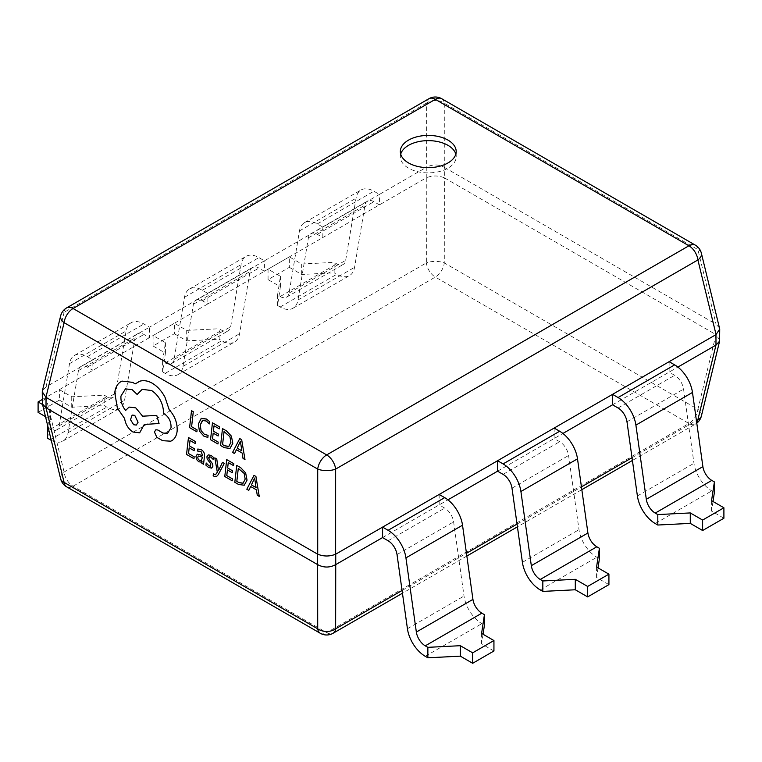 <?xml version="1.0" encoding="UTF-8"?>
<svg xmlns="http://www.w3.org/2000/svg" width="762" height="762" viewBox="0 0 762 762"><rect width="100%" height="100%" fill="white"/><g stroke="black" fill="none" stroke-linecap="round" stroke-linejoin="round"><path stroke-width="0.57" stroke-dasharray="3.81 2.86" d="M400.707 154.143A27.927 16.126 0 0 0 400.336 156.753A27.927 16.126 0 0 0 408.518 168.154A27.927 16.126 0 0 0 438.95 171.65A27.927 16.126 0 0 0 456.19 156.753A27.927 16.126 0 0 0 455.819 154.143M723.9 518.236L711.556 511.102L713.013 501.491M669.131 361.683L669.131 372.142L674.646 375.323A12.802 7.391 60 0 1 683.562 389.115L693.972 463.296A25.603 14.783 -120 0 0 711.803 490.861L714.394 492.357M608.924 584.616L596.57 577.491L598.027 567.871M554.145 428.063L554.145 438.521L559.67 441.712A12.802 7.391 60 0 1 568.585 455.495L578.996 529.676A25.603 14.783 -120 0 0 596.827 557.251L599.418 558.746M493.938 650.996L481.594 643.871L483.051 634.26M439.169 494.452L439.169 504.901L444.694 508.092A12.802 7.391 60 0 1 453.609 521.875L464.02 596.055A25.603 14.783 -120 0 0 481.851 623.63L484.432 625.126M382.581 537.572L447.932 499.843M497.567 471.192L562.908 433.464M612.543 404.803L677.885 367.084M48.311 428.215L50.197 429.301A12.802 7.391 60 0 0 56.598 429.93A12.802 7.391 60 0 0 59.112 425.806L69.523 363.645A25.603 14.783 -120 0 1 74.552 355.397A25.603 14.783 -120 0 1 87.354 356.664L92.869 359.855L149.457 327.184L149.457 337.642L143.932 334.451A12.802 7.391 -120 0 0 137.531 333.813A12.802 7.391 -120 0 0 135.017 337.947L124.606 400.107A25.603 14.783 60 0 1 119.577 408.356A25.603 14.783 60 0 1 106.775 407.089L104.194 405.594L104.194 395.135L106.775 396.631A12.802 7.391 60 0 0 113.176 397.269A12.802 7.391 60 0 0 115.691 393.144L126.101 330.984A25.603 14.783 -120 0 1 131.131 322.726A25.603 14.783 -120 0 1 143.932 324.002L149.457 327.184L207.855 293.475L207.855 303.924L46.025 397.354L46.025 386.906L92.869 359.855L92.869 370.313L87.354 367.122A12.802 7.391 -120 0 0 80.953 366.484A12.802 7.391 -120 0 0 78.438 370.608L68.028 432.768A25.603 14.783 60 0 1 62.998 441.027A25.603 14.783 60 0 1 51.264 440.341M162.582 371.875L162.582 361.426L165.173 362.922A12.802 7.391 60 0 0 171.574 363.55A12.802 7.391 60 0 0 174.088 359.426L184.499 297.266A25.603 14.783 -120 0 1 189.528 289.017A25.603 14.783 -120 0 1 202.33 290.284L207.855 293.475L264.433 260.804L264.433 271.253L258.918 268.072A12.802 7.391 -120 0 0 252.517 267.433A12.802 7.391 -120 0 0 250.003 271.558L239.592 333.718A25.603 14.783 60 0 1 234.563 341.976A25.603 14.783 60 0 1 221.761 340.7L219.17 339.214L219.17 328.755L221.761 330.251A12.802 7.391 60 0 0 228.162 330.879A12.802 7.391 60 0 0 230.676 326.755L241.087 264.595A25.603 14.783 -120 0 1 246.107 256.346A25.603 14.783 -120 0 1 258.918 257.613L264.433 260.804L322.831 227.086L322.831 237.544L207.855 303.924L202.33 300.742A12.802 7.391 -120 0 0 195.929 300.104A12.802 7.391 -120 0 0 193.415 304.228L183.004 366.389A25.603 14.783 60 0 1 177.975 374.637A25.603 14.783 60 0 1 165.173 373.37L162.582 371.875L165.43 353.13L153.076 346.005L174.355 333.718L174.355 323.269L186.7 330.394L219.17 328.755M277.568 305.495L277.568 295.037L280.149 296.532A12.802 7.391 60 0 0 286.55 297.17A12.802 7.391 60 0 0 289.065 293.046L299.476 230.886A25.603 14.783 -120 0 1 304.505 222.637A25.603 14.783 -120 0 1 317.306 223.904L322.831 227.086L379.419 194.424L379.419 204.873L373.894 201.682A12.802 7.391 -120 0 0 367.494 201.054A12.802 7.391 -120 0 0 364.979 205.178L354.568 267.338A25.603 14.783 60 0 1 349.539 275.587A25.603 14.783 60 0 1 336.737 274.32L334.147 272.825L334.147 262.376L336.737 263.871A12.802 7.391 60 0 0 343.138 264.5A12.802 7.391 60 0 0 345.653 260.375L356.064 198.215A25.603 14.783 -120 0 1 361.093 189.967A25.603 14.783 -120 0 1 373.894 191.233L379.419 194.424L426.263 167.373L426.263 177.822L322.831 237.544L317.306 234.353A12.802 7.391 -120 0 0 310.906 233.724A12.802 7.391 -120 0 0 308.391 237.849L297.98 300.009A25.603 14.783 60 0 1 292.951 308.258A25.603 14.783 60 0 1 280.149 306.991L277.568 305.495L280.406 286.75L268.062 279.625L289.331 267.338L289.331 256.88L301.676 264.014L334.147 262.376M250.65 486.508L256.403 489.833L257.289 495.262L259.251 496.405M254.013 475.364L246.831 489.223L248.803 490.366M226.705 459.6L224.78 476.498L232.21 480.784M228.267 462.572L233.601 465.649M227.428 469.916L232.372 472.764M222.504 462.315L218.446 470.706M213.398 473.793L213.179 475.678L216.322 476.726M214.827 457.886L217.322 472.164L215.494 474.755M206.188 462.982L205.94 465.172L208.531 467.42L211.779 468.039M208.302 454.847L206.902 456.781L207.178 458.981L210.817 463.934L210.617 466.22M209.226 456.8L210.779 457.086L213.189 459.41M197.863 448.999L197.625 451.056L201.025 451.456L202.692 455.571M201.978 461.353L201.816 463.239L203.549 464.239M197.272 454.152L195.986 456.428L196.548 459.486L198.72 461.753L201.025 462.096M222.494 428.596L220.58 445.503L224.371 447.694L230.01 448.418M191.51 410.708L189.586 427.606L196.872 431.816M201.625 418.328L198.358 424.005L199.434 431.14L203.921 436.188L207.855 437.407M202.273 420.719L206.254 421.015L209.388 423.891M212.465 422.805L210.541 439.703L217.97 443.989M214.017 425.777L219.351 428.854M213.189 433.13L218.123 435.969M236.401 449.713L242.154 453.038L243.04 458.467L245.012 459.61M239.763 438.569L232.581 452.428L234.553 453.571M188.462 437.521L186.538 454.419L193.967 458.705M190.024 440.493L195.358 443.57M189.186 447.837L194.129 450.685M236.744 465.392L234.82 482.298L238.62 484.489L244.25 485.213M155.839 429.768L154.438 431.978L156.867 437.35L162.658 440.693L170.793 441.188M142.161 389.353L151.619 390.525C159.248 395.792 163.268 403.441 163.659 413.48L164.44 413.937C169.05 417.176 171.24 421.767 171.04 427.73L167.516 433.368M125.473 388.868L132.15 389.658L137.15 394.468M125.606 410.461L129.064 407.079M144.304 424.463L159.067 423.51M122.025 381.105L120.929 381.648C117.491 383.686 115.433 387.372 114.757 392.678L117.386 408.156L124.587 418.462C125.597 424.501 128.387 429.016 132.988 432.016L139.656 432.816M135.103 383.943L138.77 381.572M444.37 167.373L715.975 324.183L715.975 334.632L444.37 177.822L444.284 167.316C438.312 164.182 432.33 164.182 426.358 167.316L426.263 167.373M426.263 177.822L426.358 262.9L64.103 472.04A12.802 7.249 -13.7 0 0 60.627 478.793M66.665 486.851A12.802 7.391 120 0 0 73.066 486.213L435.321 277.073L688.934 423.491L326.679 632.641L73.066 486.213A12.802 7.391 -120 0 1 64.103 472.04L46.025 397.354M715.975 334.632L697.897 409.318L444.284 262.9A12.802 5.21 0 0 0 426.358 262.9A12.802 7.391 60 0 0 435.321 277.073A12.802 7.391 120 0 0 444.284 262.9L444.37 177.822M719.604 328.108L715.975 324.183M46.025 386.906L42.396 390.83M45.939 397.412L42.272 402.879M444.284 177.775C438.312 175.403 432.33 175.403 426.358 177.775M701.373 416.071A12.802 7.249 13.7 0 0 697.897 409.318A12.802 7.391 120 0 1 688.934 423.491A12.802 7.391 60 0 0 695.335 424.129L632.412 460.458M45.939 386.953L64.103 312.325A12.802 7.249 13.7 0 0 60.627 315.925M444.284 167.316L444.284 103.175A12.802 9.287 -0 0 0 426.358 103.175L426.358 167.316M719.728 340.157L716.061 334.689M701.373 253.203A12.802 7.249 -13.7 0 0 697.897 249.593L716.061 324.231M228.629 446.494L230.924 442.303L229.953 436.664L224.057 431.578M241.821 450.799L240.411 441.246M201.082 460.524L202.511 457.181L198.396 456.009M242.868 483.289L245.164 479.098L244.192 473.459L238.306 468.363M256.061 487.594L254.66 478.041M136.312 425.063L138.074 422.272L134.779 415.376L132.159 415.071M277.568 295.037L280.406 276.292L268.062 269.167L289.331 256.88M268.062 279.625L268.062 269.167M289.331 267.338L301.676 274.463L334.147 272.825M301.676 274.463L301.676 264.014M280.406 286.75L280.406 276.292M162.582 361.426L165.43 342.681L153.076 335.547L174.355 323.269M153.076 346.005L153.076 335.547M174.355 333.718L186.7 340.852L219.17 339.214M42.272 399.526L59.379 389.649L71.723 396.773L104.194 395.135M47.844 426.263L50.444 409.061L42.539 404.498M38.1 412.385L59.379 400.107L59.379 389.649M59.379 400.107L71.723 407.232L104.194 405.594M47.606 438.264L50.444 419.519L45.501 416.662M71.723 407.232L71.723 396.773M50.444 419.519L50.444 409.061M186.7 340.852L186.7 330.394M165.43 353.13L165.43 342.681M481.594 643.871L481.594 633.413M596.57 577.491L596.57 567.033M711.556 511.102L711.556 500.653M655.225 523.532L711.803 490.861M540.239 589.921L596.827 557.251M425.263 656.301L481.851 623.63M402.06 590.474L466.458 553.288M517.046 524.085L581.444 486.908M632.022 457.705L696.42 420.529M441.722 98.717A12.802 7.391 120 0 1 444.284 103.175L697.897 249.593A12.802 7.391 120 0 0 695.335 245.145M66.665 307.867A12.802 7.391 -120 0 0 64.103 312.325L426.358 103.175A12.802 7.391 60 0 1 428.92 98.717M320.278 633.27A12.802 7.391 120 0 0 326.679 632.641A12.802 7.391 -120 0 0 333.08 633.27M696.744 422.834A12.802 7.391 60 0 1 695.335 424.129A12.802 12.802 0 0 0 696.792 423.148M280.149 296.532L336.737 263.871M280.149 306.991L336.737 274.32M297.98 300.009L354.568 267.338M308.391 237.849L364.979 205.178M317.306 234.353L373.894 201.682M317.306 223.904L373.894 191.233M299.476 230.886L356.064 198.215M289.065 293.046L345.653 260.375M165.173 362.922L221.761 330.251M165.173 373.37L221.761 340.7M183.004 366.389L239.592 333.718M193.415 304.228L250.003 271.558M202.33 300.742L258.918 268.072M202.33 290.284L258.918 257.613M184.499 297.266L241.087 264.595M174.088 359.426L230.676 326.755M50.197 429.301L106.775 396.631M50.197 439.75L106.775 407.089M68.028 432.768L124.606 400.107M78.438 370.608L135.017 337.947M87.354 367.122L143.932 334.451M87.354 356.664L143.932 324.002M69.523 363.645L126.101 330.984M59.112 425.806L115.691 393.144M618.068 407.994L674.646 375.323M626.983 421.777L683.562 389.115M637.394 495.957L693.972 463.296M503.082 474.374L559.67 441.712M511.997 488.166L568.585 455.495M522.408 562.346L578.996 529.676M388.106 540.763L444.694 508.092M397.021 554.546L453.609 521.875M407.432 628.726L464.02 596.055M400.336 156.753L400.336 151.524M581.825 489.661L517.427 526.837M466.849 556.041L402.45 593.227M456.19 156.753L456.19 151.524M292.951 308.258L349.539 275.587M310.906 233.724L367.494 201.054M304.505 222.637L361.093 189.967M286.55 297.17L343.138 264.5M177.975 374.637L234.563 341.976M195.929 300.104L252.517 267.433M189.528 289.017L246.107 256.346M171.574 363.55L228.162 330.879M62.998 441.027L119.577 408.356M80.953 366.484L137.531 333.813M74.552 355.397L131.131 322.726M56.598 429.93L113.176 397.269"/><path stroke-width="1.14" d="M448.008 140.122A27.927 16.126 0 0 0 417.576 136.636A27.927 16.126 0 0 0 400.336 151.524A27.927 16.126 0 0 0 408.518 162.925A27.927 16.126 0 0 0 438.95 166.421A27.927 16.126 0 0 0 456.19 151.524A27.927 16.126 0 0 0 448.008 140.122M455.819 154.143A27.927 16.126 0 0 0 448.008 145.351A27.927 16.126 0 0 0 419.71 141.408A27.927 16.126 0 0 0 400.707 154.143M562.908 433.464L612.543 404.803L612.543 394.354L618.068 397.545A25.603 14.783 60 0 1 635.899 425.11L646.309 499.291A12.802 7.391 -120 0 0 655.225 513.083L657.806 514.579L690.277 512.931L702.621 520.065L723.9 507.778L711.556 500.653L714.394 481.908L711.803 480.412A12.802 7.391 -120 0 1 702.888 466.63L692.477 392.449A25.603 14.783 60 0 0 674.646 364.874L669.131 361.683L715.975 334.632L719.728 329.108L701.373 253.203A12.802 12.802 0 0 0 695.335 245.145A12.802 7.391 120 0 0 688.934 245.774L435.321 99.355L73.066 308.496L326.679 454.924L688.934 245.774A12.802 7.391 -120 0 1 697.897 259.947A12.802 7.249 -13.7 0 0 701.373 253.203M612.543 404.803L618.068 407.994A12.802 7.391 60 0 1 626.983 421.777L637.394 495.957A25.603 14.783 -120 0 0 655.225 523.532L657.806 525.028L690.277 523.389L702.621 530.514L723.9 518.236L723.9 507.778M713.013 501.491L714.394 492.357L714.394 481.908M702.621 530.514L702.621 520.065M657.806 525.028L657.806 514.579M447.932 499.843L497.567 471.192L497.567 460.734L503.082 463.925A25.603 14.783 60 0 1 520.913 491.5L531.324 565.68A12.802 7.391 -120 0 0 540.239 579.463L542.83 580.958L575.3 579.32L587.645 586.445L608.924 574.157L596.57 567.033L599.418 548.288L596.827 546.792A12.802 7.391 -120 0 1 587.912 533.009L577.501 458.829A25.603 14.783 60 0 0 559.67 431.254L554.145 428.063L669.131 361.683M497.567 471.192L503.082 474.374A12.802 7.391 60 0 1 511.997 488.166L522.408 562.346A25.603 14.783 -120 0 0 540.239 589.921L542.83 591.407L575.3 589.769L587.645 596.903L608.924 584.616L608.924 574.157M598.027 567.871L599.418 558.746L599.418 548.288M587.645 596.903L587.645 586.445M542.83 591.407L542.83 580.958M439.169 494.452L335.737 554.164L335.737 564.623L382.581 537.572L382.581 527.113L388.106 530.304A25.603 14.783 60 0 1 405.936 557.879L416.347 632.06A12.802 7.391 -120 0 0 425.263 645.843L427.853 647.338L460.324 645.7L472.669 652.824L493.938 640.547L481.594 633.413L484.432 614.667L481.851 613.172A12.802 7.391 -120 0 1 472.935 599.389L462.524 525.208A25.603 14.783 60 0 0 444.694 497.634L439.169 494.452L554.145 428.063M382.581 537.572L388.106 540.763A12.802 7.391 60 0 1 397.021 554.546L407.432 628.726A25.603 14.783 -120 0 0 425.263 656.301L427.853 657.797L460.324 656.149L472.669 663.283L493.938 650.996L493.938 640.547M483.051 634.26L484.432 625.126L484.432 614.667M472.669 663.283L472.669 652.824M427.853 657.797L427.853 647.338M677.885 367.084L715.975 345.091L715.975 334.632M255.918 476.46L254.003 475.364L246.821 489.233L248.793 490.366L250.65 486.508L256.394 489.833L257.28 495.262L259.251 496.405L255.918 476.46L254.003 475.364M232.21 480.793L232.429 478.86L226.79 475.602L227.428 469.925L232.362 472.773L232.591 470.83L227.657 467.982L228.267 462.572L233.591 465.649L233.82 463.706L226.705 459.6L224.78 476.498L232.21 480.793L232.429 478.86L226.781 475.602L227.428 469.916M224.295 463.353L222.494 462.324L218.446 470.706L216.76 459L214.827 457.886L217.322 472.164L215.494 474.755L213.398 473.793L213.179 475.678L214.274 476.498L216.322 476.726L218.237 474.659L224.295 463.353L222.494 462.324M210.617 466.22L208.893 465.792L206.188 462.982L205.94 465.172L208.531 467.42L211.512 468.125L212.922 466.154L212.579 463.82L208.959 458.962L208.712 457.629L209.369 456.752L210.779 457.095L213.189 459.41L213.427 457.352L211.15 455.466L208.302 454.847L206.902 456.79L207.178 458.981L210.807 463.934L210.607 466.23L208.902 465.792L206.188 462.982M211.779 468.039L212.922 466.154L212.569 463.829L208.95 458.972L209.236 456.8M201.387 449.837L197.863 448.999L197.625 451.056L201.025 451.456L202.682 455.571L197.272 454.152L195.986 456.438L196.539 459.486L198.711 461.753L201.035 462.096L202.025 461.372L201.816 463.239L203.54 464.239L204.435 456.467C204.778 453.419 203.759 451.199 201.387 449.837L197.863 448.999M230.01 448.418L232.801 443.322L231.4 436.121L226.438 430.873L222.494 428.596L220.57 445.503L224.371 447.694L230 448.418L232.801 443.322L231.4 436.131L226.428 430.873L222.494 428.596M60.627 315.925A12.802 7.249 13.7 0 0 64.103 322.669A12.802 7.391 120 0 1 73.066 308.496A12.802 7.391 -120 0 0 66.665 307.867A12.802 12.802 0 0 0 60.627 315.925L42.396 390.83L42.272 391.83L46.025 397.354L46.025 407.813L317.63 564.623L317.63 554.164L46.025 397.354M317.63 554.164L317.716 554.212C323.688 556.584 329.67 556.584 335.642 554.212L335.737 554.164M197.091 429.882L191.595 426.71L193.291 411.737L191.51 410.708L189.586 427.615L196.863 431.816L197.091 429.882L191.586 426.71L193.291 411.737L191.51 410.708M207.855 437.407L208.093 435.321L204.397 434.388L201.054 430.568L200.244 424.958L202.721 420.481L206.245 421.015L209.388 423.901L209.655 421.615L206.454 419.033L201.101 418.595L198.358 424.015L199.434 431.14L203.911 436.188L207.855 437.407L208.093 435.321L204.397 434.397L201.054 430.568L200.244 424.958L202.273 420.719M201.625 418.328L206.454 419.033L209.655 421.615L209.388 423.891M217.961 443.998L218.189 442.065L212.541 438.807L213.179 433.121L218.123 435.978L218.351 434.035L213.408 431.187L214.027 425.787L219.351 428.854L219.57 426.911L212.465 422.805L210.531 439.703L217.961 443.998L218.189 442.065L212.541 438.807L213.189 433.13M245.002 459.61L241.668 439.664L239.763 438.569L232.581 452.438L234.553 453.571L236.41 449.713L242.154 453.038L243.04 458.467L245.002 459.61L241.668 439.674L239.763 438.569M193.967 458.705L194.186 456.781L188.538 453.523L189.186 447.837L194.12 450.694L194.348 448.751L189.405 445.903L190.024 440.493L195.348 443.57L195.577 441.627L188.462 437.521L186.538 454.419L193.967 458.705L194.186 456.781L188.538 453.523L189.186 447.837M244.25 485.213L247.05 480.117L245.65 472.916L240.678 467.668L236.744 465.392L234.82 482.298L238.611 484.489L244.25 485.213L247.04 480.117L245.64 472.926L240.678 467.668L236.744 465.392M170.793 441.188L172.202 440.446C174.965 438.56 176.603 435.454 177.136 431.13C177.527 423.072 174.879 415.957 169.202 409.775L164.983 397.221C161.582 390.925 157.372 386.277 152.343 383.267C147.961 380.8 143.866 380.095 140.027 381.143L135.103 383.943L132.874 382.391L122.025 381.105L120.92 381.648C117.481 383.696 115.424 387.372 114.748 392.678L117.386 408.156L124.587 418.462C125.587 424.501 128.387 429.025 132.979 432.016L139.656 432.816L144.304 424.463L159.058 423.51L156.743 415.385L142.637 416.195L135.731 407.861L129.064 407.079L125.597 410.47C122.168 406.156 120.625 401.336 120.968 396.011L125.473 388.868L132.15 389.658L137.15 394.468L142.17 389.353L151.619 390.535C159.248 395.792 163.258 403.441 163.649 413.49L164.44 413.937C169.04 417.176 171.24 421.767 171.031 427.73L167.516 433.368L162.897 433.026L157.905 430.016L155.839 429.768L154.438 431.978L156.858 437.35L162.649 440.693L170.793 441.188L172.202 440.446C174.965 438.56 176.613 435.454 177.136 431.13C177.527 423.072 174.889 415.957 169.202 409.775L164.983 397.221C161.582 390.925 157.363 386.277 152.333 383.267C147.961 380.8 143.856 380.095 140.027 381.152L138.77 381.572M167.516 433.368L162.897 433.026L157.905 430.016L155.839 429.768M42.272 391.83L42.396 403.879L60.627 478.793A12.802 7.249 -13.7 0 0 64.103 482.394L317.716 628.812L317.63 564.623M46.025 407.813L64.103 482.394A12.802 7.391 120 0 0 66.665 486.851A12.802 12.802 0 0 1 60.627 478.793M696.42 420.529L697.897 419.672L715.975 345.091M335.737 564.623L335.642 628.812L402.06 590.474M42.396 403.879L45.939 407.765M66.665 486.851L320.278 633.27A12.802 7.391 120 0 1 317.716 628.812A12.802 9.287 0 0 0 335.642 628.812A12.802 7.391 -120 0 1 333.08 633.27L402.45 593.227M696.744 422.834A12.802 7.391 60 0 0 697.897 419.672A12.802 7.249 13.7 0 0 701.373 416.071L719.604 341.157L719.728 329.108M317.716 564.671C323.688 567.814 329.67 567.814 335.642 564.671M716.061 345.043L719.604 341.157M317.716 554.212L317.716 469.097A12.802 5.21 0 0 0 335.642 469.097L335.642 554.212M196.863 431.816L197.082 429.892M218.123 435.978L218.351 434.035L213.408 431.187L214.017 425.777M219.351 428.854L219.57 426.911L212.465 422.805M224.057 431.578L222.571 444.598L224.58 445.76L228.886 446.37L230.915 442.303L229.943 436.674L224.057 431.578L222.58 444.598L224.58 445.76L228.629 446.494M234.553 453.571L236.401 449.713M240.411 441.246L237.192 448.132L241.821 450.809L240.411 441.246L237.182 448.132L241.821 450.799M194.12 450.694L194.348 448.751L189.405 445.903L190.024 440.493M195.348 443.57L195.577 441.627M195.567 441.627L188.462 437.521M202.682 455.571L197.272 454.152M201.025 462.096L201.978 461.353M203.54 464.239L204.426 456.476C204.778 453.419 203.759 451.209 201.378 449.837M198.396 456.009L197.758 457.276L198.101 458.972L199.358 460.277L201.349 460.381L202.501 457.181L198.396 456.009L197.768 457.276L198.101 458.972L199.368 460.277L201.082 460.524M213.189 459.41L213.427 457.352L211.141 455.466L208.302 454.847M218.446 470.706L216.76 459L214.817 457.886M215.494 474.755L213.389 473.793M216.322 476.726L218.237 474.669L224.285 463.353M232.362 472.773L232.591 470.83L227.648 467.982L228.267 462.572M233.591 465.649L233.82 463.706L226.705 459.6M238.296 468.373L236.82 481.393L238.82 482.556L243.126 483.165L245.164 479.098L244.192 473.469L238.296 468.373L236.82 481.393L238.83 482.556L242.868 483.289M259.251 496.405L255.918 476.469M248.793 490.366L250.65 486.508M254.66 478.041L251.431 484.927L256.061 487.604L254.651 478.041L251.431 484.927L256.061 487.594M135.103 383.943L132.874 382.4L122.025 381.105M139.656 432.816L144.304 424.463M159.058 423.51L156.743 415.385L142.627 416.204L135.731 407.861L129.073 407.079M125.597 410.47C122.168 406.156 120.615 401.336 120.968 396.011L125.482 388.868M137.15 394.468L142.17 389.353M133.702 424.748L136.303 425.072L138.065 422.272L134.769 415.376L132.159 415.071L130.473 419.691L133.702 424.748L136.303 425.072M132.159 415.061L130.473 419.691L133.712 424.748M42.539 404.498L38.1 401.936L42.272 399.526M48.311 428.215L47.606 427.806L47.844 426.263M45.501 416.662L38.1 412.385L38.1 401.936M51.264 440.341A25.603 14.783 60 0 1 50.197 439.75L47.606 438.264L47.606 427.806M460.324 656.149L460.324 645.7M575.3 589.769L575.3 579.32M690.277 523.389L690.277 512.931M655.225 513.083L711.803 480.412M540.239 579.463L596.827 546.792M425.263 645.843L481.851 613.172M716.061 334.575L697.897 259.947L335.642 469.097A12.802 7.391 60 0 0 326.679 454.924A12.802 7.391 120 0 0 317.716 469.097L64.103 322.669L45.939 397.307M466.458 553.288L517.046 524.085M581.444 486.908L632.022 457.705M428.92 98.717A12.802 7.391 60 0 1 435.321 99.355A12.802 7.391 120 0 1 441.722 98.717A12.802 12.802 0 0 0 428.92 98.717L66.665 307.867M646.309 499.291L702.888 466.63M635.899 425.11L692.477 392.449M618.068 397.545L674.646 364.874M531.324 565.68L587.912 533.009M520.913 491.5L577.501 458.829M503.082 463.925L559.67 431.254M416.347 632.06L472.935 599.389M405.936 557.879L462.524 525.208M388.106 530.304L444.694 497.634M632.412 460.458L581.825 489.661M517.427 526.837L466.849 556.041M320.278 633.27A12.802 12.802 0 0 0 333.08 633.27M696.792 423.148A12.802 12.802 0 0 0 701.373 416.071M695.335 245.145L441.722 98.717"/></g></svg>
